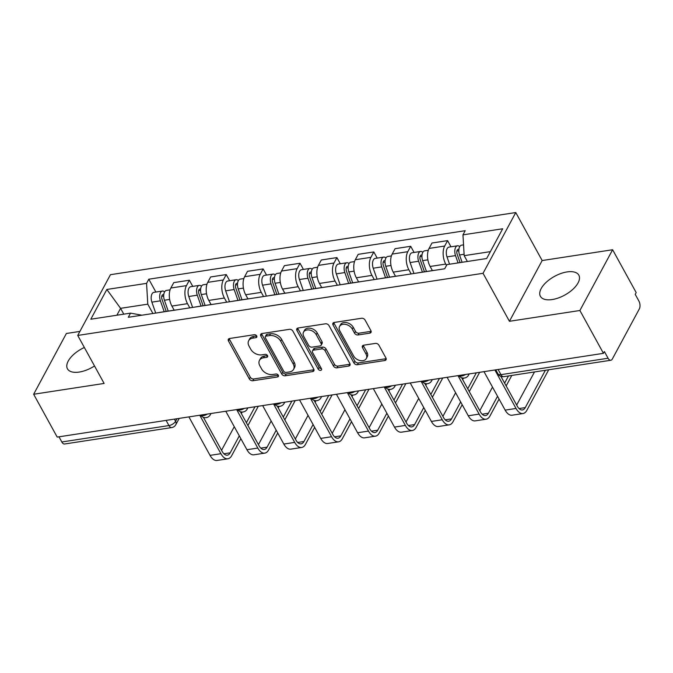 <?xml version="1.0" encoding="UTF-8"?>
<svg xmlns="http://www.w3.org/2000/svg" width="673" height="673" viewBox="0 0 673 673"><rect width="100%" height="100%" fill="white"/><g stroke="black" fill="none" stroke-linecap="round" stroke-linejoin="round"><path stroke-width="1.01" d="M256.716 335.936A1.935 1.346 -151.7 0 0 254.285 334.708L229.619 338.494A2.759 1.926 -151.7 0 0 228.349 339.293A2.759 1.926 -151.7 0 0 228.458 340.959L249.372 378.992A2.759 1.926 -151.7 0 0 252.855 380.75L277.512 376.973A1.935 1.346 -151.7 0 0 278.403 376.409A1.935 1.346 -151.7 0 0 278.328 375.24A1.935 1.346 -151.7 0 0 275.888 374.011L272.691 374.499A8.833 6.166 -151.7 0 1 261.553 368.88L259.812 365.708A8.833 6.166 -151.7 0 1 259.458 360.383A8.833 6.166 -151.7 0 1 263.522 357.809L266.71 357.321A1.935 1.346 -151.7 0 0 267.602 356.757A1.935 1.346 -151.7 0 0 267.526 355.588A1.935 1.346 -151.7 0 0 265.086 354.36L261.89 354.848A8.833 6.166 -151.7 0 1 250.751 349.228L249.002 346.057A8.833 6.166 -151.7 0 1 248.657 340.731A8.833 6.166 -151.7 0 1 252.72 338.157L255.908 337.669A1.935 1.346 -151.7 0 0 256.792 337.106A1.935 1.346 -151.7 0 0 256.716 335.936M567.053 271.926A21.923 10.659 -28.8 0 0 546.434 282.096A21.923 10.659 -28.8 0 0 540.394 296.305A21.923 10.659 -28.8 0 0 552.171 299.552A21.923 10.659 -28.8 0 0 572.79 289.382A21.923 10.659 -28.8 0 0 578.83 275.173A21.923 10.659 -28.8 0 0 567.053 271.926M84.352 347.487A21.923 10.659 -28.8 0 0 67.451 368.812A21.923 10.659 -28.8 0 0 79.221 372.068A21.923 10.659 -28.8 0 0 94.514 365.977M369.763 333.16A2.759 1.926 -151.7 0 0 371.033 332.353A2.759 1.926 -151.7 0 0 370.924 330.687L365.06 320.02A2.759 1.926 -151.7 0 0 361.578 318.262L334.187 322.46A2.759 1.926 -151.7 0 0 332.916 323.267A2.759 1.926 -151.7 0 0 333.026 324.924L353.939 362.957A2.759 1.926 -151.7 0 0 357.422 364.716L384.805 360.518A2.759 1.926 -151.7 0 0 386.075 359.71A2.759 1.926 -151.7 0 0 385.966 358.053L378.882 345.156A2.759 1.926 -151.7 0 0 375.399 343.407L363.681 345.199A2.759 1.926 -151.7 0 0 362.411 346.006A2.759 1.926 -151.7 0 0 362.52 347.672L366.028 354.057A7.378 5.157 -151.7 0 1 366.322 358.516A7.378 5.157 -151.7 0 1 360.181 360.577A7.378 5.157 -151.7 0 1 353.611 355.967L339.848 330.931A7.378 5.157 -151.7 0 1 339.562 326.472A7.378 5.157 -151.7 0 1 345.695 324.411A7.378 5.157 -151.7 0 1 352.265 329.021L354.562 333.194A2.759 1.926 -151.7 0 0 358.044 334.952L369.763 333.16L370.722 331.385A2.759 1.926 -151.7 0 0 371.151 331.276M483.046 273.297L509.436 321.299L579.907 310.497L603.454 353.333L57.197 437.088L33.65 394.252L104.122 383.442L77.732 335.44L483.046 273.297L515.77 212.542L110.456 274.685L77.732 335.44M292.873 331.082A2.759 1.926 -151.7 0 0 289.39 329.324L261.999 333.53A2.759 1.926 -151.7 0 0 260.729 334.33A2.759 1.926 -151.7 0 0 260.838 335.995L281.751 374.028A2.759 1.926 -151.7 0 0 285.234 375.786L312.617 371.589A2.759 1.926 -151.7 0 0 313.887 370.781A2.759 1.926 -151.7 0 0 313.778 369.115L292.873 331.082M298.097 327.995L325.48 323.797A2.759 1.926 -151.7 0 1 328.962 325.547L349.876 363.58A2.759 1.926 -151.7 0 1 349.985 365.246A2.759 1.926 -151.7 0 1 348.715 366.053L336.988 367.845A2.759 1.926 -151.7 0 1 333.505 366.095L325.034 350.667A2.759 1.926 -151.7 0 0 321.551 348.908L313.769 350.103A2.759 1.926 -151.7 0 0 312.508 350.911A2.759 1.926 -151.7 0 0 312.609 352.568L321.442 368.627A1.935 1.346 -151.7 0 1 321.517 369.797A1.935 1.346 -151.7 0 1 319.911 370.335A1.935 1.346 -151.7 0 1 318.186 369.132L296.936 330.46A2.759 1.926 -151.7 0 1 296.827 328.794A2.759 1.926 -151.7 0 1 298.097 327.995M579.907 310.497L612.623 249.742L636.178 292.578L635.219 294.345L638.887 301.024A5.62 2.953 81.3 0 1 639.35 308.865L612.346 358.995A5.62 2.953 81.3 0 1 610.832 360.248L503.715 376.67A5.62 2.953 -98.7 0 1 500.956 374.659L608.072 358.238A5.62 2.953 81.3 0 0 610.832 360.248M79.894 331.419L66.375 333.488L33.65 394.252M612.623 249.742L542.16 260.544L515.77 212.542M603.454 353.333L604.404 351.558L608.072 358.238M166.096 420.389L168.948 425.563A5.62 2.953 -98.7 0 0 171.708 427.574L64.583 444.003A5.62 2.953 -98.7 0 1 61.823 441.984L168.948 425.563A5.62 2.734 -28.8 0 0 175.586 421.298L176.965 418.724M58.98 436.811L61.823 441.984M174.576 310.194A12.93 6.789 -98.7 0 1 175.241 310.026L159.636 312.415A12.93 6.789 81.3 0 0 158.971 312.583M189.811 307.855L187.506 303.674A12.93 6.789 -98.7 0 1 186.455 285.621L170.849 288.019A12.93 6.789 81.3 0 0 171.901 306.072L174.164 310.186M170.849 288.019L173.76 282.618L189.365 280.22L192.756 286.387M175.241 310.026A12.93 6.789 -98.7 0 1 175.931 309.984M186.455 285.621L189.365 280.22M211.465 304.541A12.93 6.789 -98.7 0 1 212.138 304.364L196.524 306.762A12.93 6.789 81.3 0 0 195.86 306.93M229.644 280.734L226.254 274.567L210.649 276.956L207.738 282.366A12.93 6.789 81.3 0 0 208.79 300.41L211.053 304.533M212.138 304.364A12.93 6.789 -98.7 0 1 212.819 304.331M226.7 302.202L224.395 298.021A12.93 6.789 -98.7 0 1 223.343 279.968L226.254 274.567M248.354 298.879A12.93 6.789 -98.7 0 1 249.027 298.711L233.413 301.109A12.93 6.789 81.3 0 0 232.749 301.277M266.533 275.072L263.143 268.914L247.538 271.303L244.627 276.704A12.93 6.789 81.3 0 0 245.679 294.757L247.95 298.879M249.027 298.711A12.93 6.789 -98.7 0 1 249.717 298.669M263.589 296.549L261.284 292.36A12.93 6.789 -98.7 0 1 260.232 274.315L263.143 268.914M285.243 293.226A12.93 6.789 -98.7 0 1 285.916 293.058L270.31 295.447A12.93 6.789 81.3 0 0 269.637 295.615M303.422 269.419L300.032 263.252L284.427 265.65L281.516 271.051A12.93 6.789 81.3 0 0 282.567 289.104L284.839 293.218M285.916 293.058A12.93 6.789 -98.7 0 1 286.605 293.016M300.478 290.887L298.181 286.706A12.93 6.789 -98.7 0 1 297.121 268.653L300.032 263.252M322.131 287.573A12.93 6.789 -98.7 0 1 322.804 287.396L307.199 289.794A12.93 6.789 81.3 0 0 306.526 289.962M340.311 263.766L336.921 257.599L321.315 259.988L318.405 265.398A12.93 6.789 81.3 0 0 319.456 283.442L321.728 287.564M322.804 287.396A12.93 6.789 -98.7 0 1 323.494 287.363M337.366 285.234L335.07 281.053A12.93 6.789 -98.7 0 1 334.01 263L336.921 257.599M359.029 281.911A12.93 6.789 -98.7 0 1 359.693 281.743L344.088 284.141A12.93 6.789 81.3 0 0 343.415 284.309M377.2 258.104L373.809 251.946L358.204 254.335L355.294 259.736A12.93 6.789 81.3 0 0 356.354 277.789L358.616 281.911M359.693 281.743A12.93 6.789 -98.7 0 1 360.383 281.709M374.255 279.581L371.959 275.392A12.93 6.789 -98.7 0 1 370.899 257.347L373.809 251.946M395.917 276.258A12.93 6.789 -98.7 0 1 396.582 276.09L380.977 278.479A12.93 6.789 81.3 0 0 380.304 278.647M414.088 252.451L410.698 246.284L395.093 248.682L392.182 254.083A12.93 6.789 81.3 0 0 393.242 272.136L395.505 276.25M396.582 276.09A12.93 6.789 -98.7 0 1 397.272 276.048M411.144 273.919L408.848 269.738A12.93 6.789 -98.7 0 1 407.796 251.694L410.698 246.284M432.806 270.605A12.93 6.789 -98.7 0 1 433.471 270.428L417.866 272.826A12.93 6.789 81.3 0 0 417.201 272.994M450.977 246.798L447.595 240.631L431.982 243.02L429.071 248.43A12.93 6.789 81.3 0 0 430.131 266.474L432.394 270.596M433.471 270.428A12.93 6.789 -98.7 0 1 434.161 270.395M446.485 265.448L445.736 264.085A12.93 6.789 -98.7 0 1 444.685 246.032L447.595 240.631M490.373 251.635L464.177 255.656L462.965 234.86L502.689 228.77L486.663 258.525L446.939 264.615L444.693 268.779L128.291 317.286L130.537 313.13L141.894 315.2M152.914 313.517L147.782 304.162L120.585 308.335L116.875 315.225M123.79 314.165L120.585 308.335L106.839 289.457L146.563 283.367L147.782 304.162M130.537 313.13L90.805 319.221L106.839 289.457M462.965 234.86L465.203 230.696L148.809 279.202L146.563 283.367M509.436 321.299L542.16 260.544M464.177 255.656L467.382 261.477M155.867 292.04L148.809 279.202M256.707 335.92L253.671 336.391A8.833 6.166 -151.7 0 0 249.616 338.965L248.657 340.731M259.458 360.383L260.417 358.608A8.833 6.166 -151.7 0 1 264.472 356.034L267.509 355.571M229.182 338.603A2.759 1.926 -151.7 0 0 229.417 339.192L250.322 377.225A2.759 1.926 -151.7 0 0 253.805 378.975L278.311 375.223M261.561 333.64A2.759 1.926 -151.7 0 0 261.797 334.229L282.702 372.253A2.759 1.926 -151.7 0 0 286.185 374.011L313.576 369.814A2.759 1.926 -151.7 0 0 314.005 369.704M266.18 336.096A1.935 1.346 -151.7 0 0 265.288 336.66A1.935 1.346 -151.7 0 0 265.364 337.821L283.72 371.202A1.935 1.346 -151.7 0 0 286.16 372.438L289.525 371.917A8.833 6.166 -151.7 0 0 293.579 369.342A8.833 6.166 -151.7 0 0 293.235 364.017L280.691 341.203A8.833 6.166 -151.7 0 0 269.545 335.575L266.18 336.096L267.131 334.321A1.935 1.346 -151.7 0 0 266.247 334.885L265.288 336.66M293.579 369.342L294.538 367.576A8.833 6.166 -151.7 0 0 294.185 362.251L293.235 364.017M267.131 334.321L270.496 333.808A8.833 6.166 -151.7 0 1 281.642 339.428L294.185 362.251M312.508 350.911L313.458 349.136A2.759 1.926 -151.7 0 1 314.728 348.328L322.502 347.142A2.759 1.926 -151.7 0 1 325.984 348.9L334.464 364.32A2.759 1.926 -151.7 0 0 337.947 366.078L349.666 364.278A2.759 1.926 -151.7 0 0 350.103 364.169M297.659 328.104A2.759 1.926 -151.7 0 0 297.887 328.693L319.145 367.357A1.935 1.346 -151.7 0 0 321.425 368.602M316.234 334.666A7.378 5.157 -151.7 0 0 309.664 330.056A7.378 5.157 -151.7 0 0 303.523 332.117A7.378 5.157 -151.7 0 0 303.809 336.567L308.663 345.392A2.759 1.926 -151.7 0 0 312.146 347.142L319.919 345.956A2.759 1.926 -151.7 0 0 321.189 345.148A2.759 1.926 -151.7 0 0 321.08 343.482L316.234 334.666L317.185 332.891A7.378 5.157 -151.7 0 0 310.615 328.281A7.378 5.157 -151.7 0 0 304.474 330.342L303.523 332.117M321.189 345.148L322.14 343.373A2.759 1.926 -151.7 0 0 322.031 341.716L321.08 343.482M317.185 332.891L322.031 341.716M339.562 326.472L340.513 324.706A7.378 5.157 -151.7 0 1 346.654 322.645A7.378 5.157 -151.7 0 1 353.224 327.255L355.512 331.427A2.759 1.926 -151.7 0 0 358.995 333.185L370.722 331.385M366.322 358.516L367.273 356.74A7.378 5.157 -151.7 0 0 366.987 352.29L366.028 354.057M363.243 345.308A2.759 1.926 -151.7 0 0 363.47 345.897L366.987 352.29M333.749 322.569A2.759 1.926 -151.7 0 0 333.985 323.158L354.89 361.191A2.759 1.926 -151.7 0 0 358.373 362.949L385.764 358.743A2.759 1.926 -151.7 0 0 386.193 358.633M168.225 311.103L164.414 300.225A7.024 3.693 -98.7 0 1 166.433 290.425L170.076 289.861M166.214 311.406L162 299.359A3.373 1.775 -98.7 0 1 162.967 294.648A3.373 1.775 -98.7 0 1 163.749 294.85M164.204 311.717L160.393 300.839A7.024 3.693 -98.7 0 1 162.412 291.039A7.024 3.693 -98.7 0 1 164.599 291.88M155.715 313.088L151.879 302.143A7.024 3.693 -98.7 0 1 153.898 292.343L162.412 291.039M239.31 435.86L230.174 452.828A10.541 5.535 -98.7 0 1 227.331 455.175A10.541 5.535 -98.7 0 1 222.157 451.398L203.423 417.336M188.886 416.898L210.035 455.369A14.2 7.453 81.3 0 0 217.009 460.458L227.886 458.793A14.2 7.453 81.3 0 0 231.705 455.629L240.85 438.661M199.763 415.224L220.912 453.703A14.2 7.453 81.3 0 0 227.886 458.793M247.925 425.521L258.306 406.248M254.983 406.761L246.385 422.72M242.171 412.027L241.346 413.55M234.271 426.69L221.552 450.304M205.114 305.441L201.303 294.572A7.024 3.693 -98.7 0 1 203.322 284.763L206.964 284.208M203.111 305.752L198.888 293.697A3.373 1.775 -98.7 0 1 199.856 288.995A3.373 1.775 -98.7 0 1 200.638 289.188M201.092 306.064L197.29 295.186A7.024 3.693 -98.7 0 1 199.301 285.386A7.024 3.693 -98.7 0 1 201.488 286.227M192.604 307.426L188.777 296.49A7.024 3.693 -98.7 0 1 190.787 286.69L199.301 285.386M242.002 299.788L238.2 288.91A7.024 3.693 -98.7 0 1 240.211 279.11L243.853 278.555M240 300.099L235.777 288.044A3.373 1.775 -98.7 0 1 236.745 283.341A3.373 1.775 -98.7 0 1 237.527 283.535M237.981 300.402L234.179 289.533A7.024 3.693 -98.7 0 1 236.189 279.724A7.024 3.693 -98.7 0 1 238.377 280.565M229.493 301.773L225.665 290.837A7.024 3.693 -98.7 0 1 227.676 281.036L236.189 279.724M276.199 430.207L267.063 447.175A10.541 5.535 -98.7 0 1 264.22 449.522A10.541 5.535 -98.7 0 1 259.046 445.745L240.32 411.674M225.775 411.237L246.924 449.715A14.2 7.453 81.3 0 0 253.898 454.805L264.775 453.131A14.2 7.453 81.3 0 0 268.603 449.968L277.739 433M236.652 409.571L257.801 448.05A14.2 7.453 81.3 0 0 264.775 453.131M284.814 419.859L295.195 400.595M291.872 401.108L283.274 417.067M279.059 406.366L278.235 407.897M271.16 421.037L258.44 444.643M313.088 424.545L303.952 441.522A10.541 5.535 -98.7 0 1 301.109 443.869A10.541 5.535 -98.7 0 1 295.935 440.092L277.209 406.021M262.663 405.583L283.813 444.062A14.2 7.453 81.3 0 0 290.786 449.143L301.664 447.478A14.2 7.453 81.3 0 0 305.492 444.315L314.627 427.347M273.541 403.918L294.698 442.388A14.2 7.453 81.3 0 0 301.664 447.478M321.702 414.206L332.083 394.942M328.761 395.446L320.171 411.405M315.948 400.713L315.124 402.235M308.049 415.376L295.329 438.989M278.891 294.135L275.089 283.257A7.024 3.693 -98.7 0 1 277.099 273.457L280.742 272.893M276.889 294.438L272.666 282.391A3.373 1.775 -98.7 0 1 273.633 277.68A3.373 1.775 -98.7 0 1 274.416 277.882M274.878 294.749L271.068 283.871A7.024 3.693 -98.7 0 1 273.078 274.071A7.024 3.693 -98.7 0 1 275.265 274.912M266.382 296.12L262.554 285.184A7.024 3.693 -98.7 0 1 264.565 275.375L273.078 274.071M315.78 288.473L311.978 277.604A7.024 3.693 -98.7 0 1 313.988 267.804L317.631 267.24M313.778 288.784L309.555 276.729A3.373 1.775 -98.7 0 1 310.522 272.027A3.373 1.775 -98.7 0 1 311.305 272.22M311.767 289.096L307.956 278.218A7.024 3.693 -98.7 0 1 309.967 268.418A7.024 3.693 -98.7 0 1 312.154 269.259M303.271 290.458L299.443 279.522A7.024 3.693 -98.7 0 1 301.454 269.722L309.967 268.418M352.677 282.82L348.866 271.942A7.024 3.693 -98.7 0 1 350.877 262.142L354.52 261.587M350.667 283.131L346.444 271.076A3.373 1.775 -98.7 0 1 347.411 266.373A3.373 1.775 -98.7 0 1 348.193 266.567M348.656 283.434L344.845 272.565A7.024 3.693 -98.7 0 1 346.864 262.756A7.024 3.693 -98.7 0 1 349.043 263.597M340.159 284.805L336.332 273.869A7.024 3.693 -98.7 0 1 338.351 264.068L346.864 262.756M349.977 418.892L340.841 435.86A10.541 5.535 -98.7 0 1 337.997 438.207A10.541 5.535 -98.7 0 1 332.824 434.43L314.098 400.368M299.552 399.93L320.71 438.401A14.2 7.453 81.3 0 0 327.675 443.49L338.553 441.825A14.2 7.453 81.3 0 0 342.38 438.661L351.516 421.693M310.43 398.256L331.587 436.735A14.2 7.453 81.3 0 0 338.553 441.825M358.6 408.553L368.972 389.28M365.658 389.793L357.06 405.752M352.837 395.059L352.013 396.582M344.938 409.722L332.218 433.336M386.866 413.239L377.73 430.207A10.541 5.535 -98.7 0 1 374.886 432.554A10.541 5.535 -98.7 0 1 369.713 428.777L350.986 394.706M336.441 394.269L357.599 432.747A14.2 7.453 81.3 0 0 364.564 437.837L375.441 436.163A14.2 7.453 81.3 0 0 379.269 433.008L388.405 416.032M347.318 392.603L368.476 431.082A14.2 7.453 81.3 0 0 375.441 436.163M395.488 402.891L405.861 383.627M402.547 384.14L393.949 400.099M389.726 389.398L388.91 390.929M381.827 404.069L369.115 427.683M423.763 407.577L414.618 424.554A10.541 5.535 -98.7 0 1 411.783 426.901A10.541 5.535 -98.7 0 1 406.601 423.124L387.875 389.053M373.33 388.615L394.487 427.094A14.2 7.453 81.3 0 0 401.453 432.175L412.33 430.51A14.2 7.453 81.3 0 0 416.158 427.347L425.294 410.379M384.216 386.95L405.365 425.42A14.2 7.453 81.3 0 0 412.33 430.51M432.377 397.238L442.75 377.974M439.435 378.478L430.838 394.437M426.615 383.745L425.799 385.276M418.715 398.408L406.004 422.021M389.566 277.167L385.755 266.289A7.024 3.693 -98.7 0 1 387.766 256.489L391.408 255.925M387.555 277.469L383.341 265.423A3.373 1.775 -98.7 0 1 384.3 260.72A3.373 1.775 -98.7 0 1 385.091 260.914M385.545 277.781L381.734 266.903A7.024 3.693 -98.7 0 1 383.753 257.103A7.024 3.693 -98.7 0 1 385.94 257.944M377.057 279.152L373.221 268.216A7.024 3.693 -98.7 0 1 375.24 258.407L383.753 257.103M460.652 401.924L451.507 418.892A10.541 5.535 -98.7 0 1 448.672 421.239A10.541 5.535 -98.7 0 1 443.49 417.462L424.764 383.4M410.227 382.962L431.376 421.433A14.2 7.453 81.3 0 0 438.342 426.522L449.219 424.856A14.2 7.453 81.3 0 0 453.047 421.693L462.191 404.725M421.105 381.288L442.254 419.767A14.2 7.453 81.3 0 0 449.219 424.856M469.266 391.585L479.647 372.312M476.324 372.825L467.727 388.784M463.512 378.091L462.688 379.614M455.613 392.754L442.893 416.368M426.455 271.505L422.644 260.636A7.024 3.693 -98.7 0 1 424.663 250.836L428.306 250.272M424.444 271.816L420.23 259.77A3.373 1.775 -98.7 0 1 421.197 255.059A3.373 1.775 -98.7 0 1 421.979 255.26M422.434 272.128L418.623 261.25A7.024 3.693 -98.7 0 1 420.642 251.45A7.024 3.693 -98.7 0 1 422.829 252.291M413.945 273.49L410.109 262.554A7.024 3.693 -98.7 0 1 412.128 252.754L420.642 251.45M497.54 396.271L488.396 413.239A10.541 5.535 -98.7 0 1 485.561 415.586A10.541 5.535 -98.7 0 1 480.387 411.809L461.653 377.738M447.116 377.301L468.265 415.779A14.2 7.453 81.3 0 0 475.239 420.869L486.116 419.195A14.2 7.453 81.3 0 0 489.936 416.04L499.08 399.064M457.993 375.635L479.142 414.114A14.2 7.453 81.3 0 0 486.116 419.195M506.155 385.923L511.808 375.433M508.485 375.938L504.615 383.13M492.501 387.101L479.782 410.715M462.099 262.293L459.533 254.974A7.024 3.693 -98.7 0 1 461.552 245.174L463.546 244.871M460.088 262.596L457.118 254.108A3.373 1.775 -98.7 0 1 458.086 249.405A3.373 1.775 -98.7 0 1 458.868 249.599M458.077 262.907L455.512 255.597A7.024 3.693 -98.7 0 1 457.531 245.788A7.024 3.693 -98.7 0 1 459.718 246.638M449.564 264.211L446.998 256.901A7.024 3.693 -98.7 0 1 449.017 247.1L457.531 245.788M545.374 370.285L525.285 407.586A10.541 5.535 -98.7 0 1 522.45 409.933A10.541 5.535 -98.7 0 1 517.276 406.156L500.914 376.392M484.005 371.647L505.154 410.126A14.2 7.453 81.3 0 0 512.128 415.207L523.005 413.542A14.2 7.453 81.3 0 0 526.824 410.379L548.697 369.78M494.882 369.982L516.031 408.452A14.2 7.453 81.3 0 0 523.005 413.542M534.497 371.95L516.671 405.053M174.383 419.119L175.586 421.298A5.62 3.929 -151.7 0 1 175.804 424.688L179.203 418.379M407.796 251.694L392.182 254.083M370.899 257.347L355.294 259.736M334.01 263L318.405 265.398M297.121 268.653L281.516 271.051M260.232 274.315L244.627 276.704M223.343 279.968L207.738 282.366M444.685 246.032L429.071 248.43M445.736 264.085L430.131 266.474M408.848 269.738L393.242 272.136M371.959 275.392L356.354 277.789M335.07 281.053L319.456 283.442M298.181 286.706L282.567 289.104M261.284 292.36L245.679 294.757M224.395 298.021L208.79 300.41M187.506 303.674L171.901 306.072M200.689 415.081A5.62 2.734 -28.8 0 0 207.351 414.063M210.657 413.559A5.62 3.929 28.3 0 1 210.329 414.728L210.986 413.508M237.577 409.428A5.62 2.734 -28.8 0 0 244.24 408.41M274.466 403.775A5.62 2.734 -28.8 0 0 281.129 402.748M311.363 398.113A5.62 2.734 -28.8 0 0 318.018 397.095M348.252 392.46A5.62 2.734 -28.8 0 0 354.907 391.442M385.141 386.807A5.62 2.734 -28.8 0 0 391.804 385.78M422.03 381.145A5.62 2.734 -28.8 0 0 428.693 380.127M458.919 375.492A5.62 2.734 -28.8 0 0 465.581 374.474M247.546 407.897A5.62 3.929 28.3 0 1 247.218 409.066L247.874 407.855M284.435 402.244A5.62 3.929 28.3 0 1 284.107 403.413L284.763 402.193M321.324 396.59A5.62 3.929 28.3 0 1 320.996 397.76L321.652 396.54M358.213 390.929A5.62 3.929 28.3 0 1 357.885 392.098L358.541 390.887M395.11 385.276A5.62 3.929 28.3 0 1 394.773 386.445L395.43 385.225M431.999 379.622A5.62 3.929 28.3 0 1 431.662 380.792L432.318 379.572M468.888 373.961A5.62 3.929 28.3 0 1 468.551 375.13L469.207 373.919M498.104 369.485L500.956 374.659A5.62 2.734 -28.8 0 1 497.936 373.826A5.62 5.62 0 0 0 503.715 376.67M253.671 336.391L252.72 338.157M267.576 355.706L266.71 357.321M264.472 356.034L263.522 357.809M278.378 375.357L277.512 376.973M253.805 378.975L252.855 380.75M250.322 377.225L249.372 378.992M229.417 339.192L228.458 340.959M256.775 336.054L255.908 337.669M313.576 369.814L312.617 371.589M286.185 374.011L285.234 375.786M282.702 372.253L281.751 374.028M261.797 334.229L260.838 335.995M281.642 339.428L280.691 341.203M270.496 333.808L269.545 335.575M349.666 364.278L348.715 366.053M337.947 366.078L336.988 367.845M334.464 364.32L333.505 366.095M325.984 348.9L325.034 350.667M322.502 347.142L321.551 348.908M314.728 348.328L313.769 350.103M319.145 367.357L318.186 369.132M297.887 328.693L296.936 330.46M358.995 333.185L358.044 334.952M355.512 331.427L354.562 333.194M353.224 327.255L352.265 329.021M363.47 345.897L362.52 347.672M385.764 358.743L384.805 360.518M358.373 362.949L357.422 364.716M354.89 361.191L353.939 362.957M333.985 323.158L333.026 324.924M164.414 300.225L169.655 299.426M161.747 296.305L163.699 296.002M151.879 302.143L160.393 300.839M220.912 453.703L210.035 455.369M230.174 452.828L223.916 453.787M201.303 294.572L206.544 293.764M198.636 290.643L200.588 290.349M188.777 296.49L197.29 295.186M238.2 288.91L243.433 288.111M235.525 284.99L237.476 284.687M225.665 290.837L234.179 289.533M257.801 448.05L246.924 449.715M267.063 447.175L260.804 448.134M294.698 442.388L283.813 444.062M303.952 441.522L297.693 442.472M275.089 283.257L280.321 282.458M272.414 279.337L274.365 279.034M262.554 285.184L271.068 283.871M311.978 277.604L317.21 276.796M309.302 273.675L311.254 273.381M299.443 279.522L307.956 278.218M348.866 271.942L354.107 271.143M346.2 268.022L348.143 267.719M336.332 273.869L344.845 272.565M331.587 436.735L320.71 438.401M340.841 435.86L334.59 436.819M368.476 431.082L357.599 432.747M377.73 430.207L371.479 431.166M405.365 425.42L394.487 427.094M414.618 424.554L408.368 425.513M385.755 266.289L390.996 265.49M383.088 262.369L385.032 262.066M373.221 268.216L381.734 266.903M442.254 419.767L431.376 421.433M451.507 418.892L445.257 419.851M422.644 260.636L427.885 259.828M419.977 256.707L421.921 256.413M410.109 262.554L418.623 261.25M479.142 414.114L468.265 415.779M488.396 413.239L482.146 414.198M459.533 254.974L464.101 254.276M456.866 251.054L458.818 250.751M446.998 256.901L455.512 255.597M516.031 408.452L505.154 410.126M525.285 407.586L519.034 408.545M200.638 415.09A5.62 5.62 0 0 0 210.329 414.728M237.535 409.436A5.62 5.62 0 0 0 247.218 409.066M274.424 403.783A5.62 5.62 0 0 0 284.107 403.413M311.313 398.122A5.62 5.62 0 0 0 320.996 397.76M348.202 392.468A5.62 5.62 0 0 0 357.885 392.098M385.091 386.815A5.62 5.62 0 0 0 394.773 386.445M421.979 381.154A5.62 5.62 0 0 0 431.662 380.792M458.868 375.5A5.62 5.62 0 0 0 468.551 375.13M495.749 369.847L497.936 373.826M171.708 427.574A5.62 5.62 0 0 0 175.804 424.688"/></g></svg>
